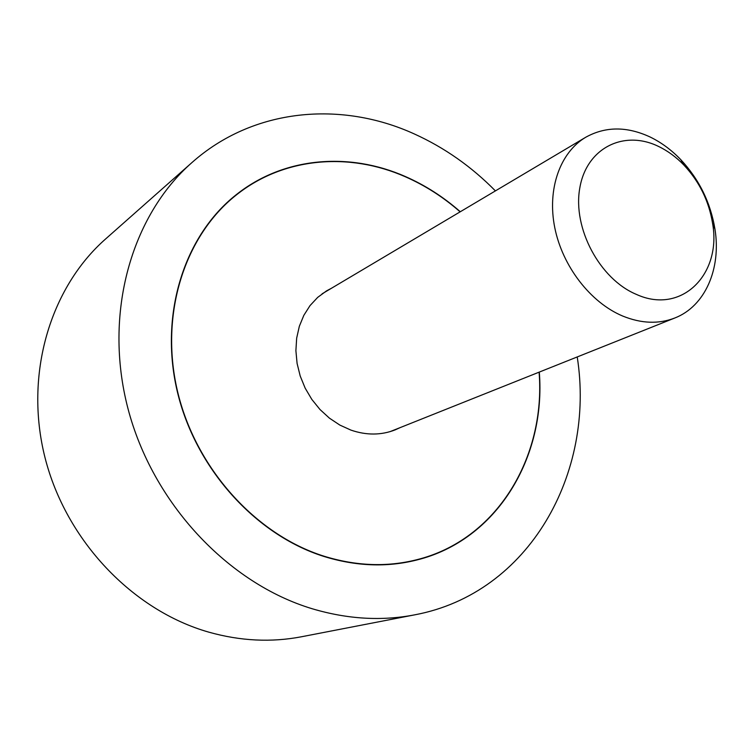 <?xml version="1.0" encoding="UTF-8"?>
<svg xmlns="http://www.w3.org/2000/svg" width="754" height="754" viewBox="0 0 754 754"><rect width="100%" height="100%" fill="white"/><g stroke="black" fill="none" stroke-linecap="round" stroke-linejoin="round"><path stroke-width="1.13" d="M495.406 190.894C471.533 166.634 444.54 147.671 414.446 134.005C341.157 100.527 253.231 108.039 191.931 162.581C131.488 215.616 103.194 313.155 127.869 408.187C152.496 503.163 228.245 583.634 312.561 608.855C347.679 619.222 381.75 621.211 414.766 614.83C529.713 593.285 595.462 472.588 577.225 356.944M414.766 614.83L301.638 636.734C271.383 642.568 240.432 641.041 208.764 632.144C132.789 610.486 65.994 540.693 44.986 457.527C23.977 374.323 50.264 287.613 105.635 238.943L191.931 162.581M539.298 372.08C546.15 457.32 496.933 540.448 416.397 560.099C386.661 567.526 355.794 566.292 323.815 556.414C255.229 534.793 194.966 467.866 177.077 390.563C159.141 313.221 184.815 235.069 236.322 194.636C283.843 156.813 349.338 151.799 405.322 176.521C425.199 185.239 443.522 196.982 460.298 211.742M460.119 211.855C443.38 197.133 425.096 185.427 405.275 176.738C349.375 152.054 283.994 157.058 236.539 194.805C185.069 235.182 159.414 313.24 177.322 390.487C195.182 467.697 255.361 534.558 323.862 556.15C355.831 566.028 386.67 567.253 416.397 559.826C496.763 540.194 545.896 457.244 539.101 372.156M400.12 427.622L395.143 429.884C381.128 435.331 366.378 435.407 350.912 430.1L339.828 425.067L329.413 418.14L319.988 409.507L311.826 399.413L305.163 388.14L300.205 376.02L297.085 363.409L295.898 350.676L296.661 338.178L299.338 326.284L303.843 315.323L310.026 305.596L317.698 297.368L326.623 290.827L331.458 288.264M650.071 136.983C661.183 142.365 671.39 149.895 680.683 159.556C699.099 179.301 710.522 202.487 714.952 229.122C721.361 268.575 705.197 306.237 674.83 317.99C658.704 324.248 641.315 323.598 622.663 316.03C590.514 302.571 562.493 266.369 554.765 227.661C546.999 188.943 560.137 152.346 585.764 137.237C605.471 126.333 626.904 126.248 650.071 136.983M636.357 294.38C681.512 315.106 721.955 274.286 712.53 223.043C708.835 200.894 699.335 181.61 684.019 165.192C676.291 157.162 667.827 150.923 658.619 146.474C623.992 129.452 586.433 147.897 579.769 188.17C572.559 228.208 599.75 279.14 636.357 294.38M407.546 562.06L416.397 559.826M229.376 200.47L236.539 194.805M389.997 431.665L674.83 317.99M684.019 165.192L680.683 159.556M712.53 223.043L714.952 229.122M322.081 293.834L585.764 137.237"/></g></svg>
